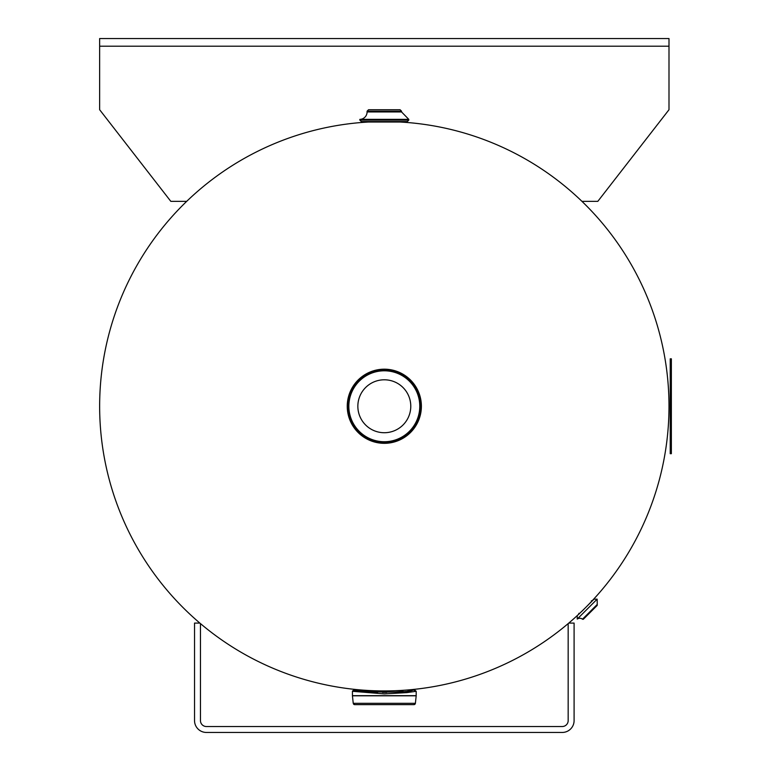 <?xml version="1.0" encoding="UTF-8"?>
<svg xmlns="http://www.w3.org/2000/svg" width="771" height="771" viewBox="0 0 771 771"><rect width="100%" height="100%" fill="white"/><g stroke="black" fill="none" stroke-linecap="round" stroke-linejoin="round"><path stroke-width="1.16" d="M359.855 120.103L361.339 121.577L384.315 121.577A284.672 284.672 0 0 0 99.642 406.259A284.672 284.672 0 0 0 384.315 690.932A284.672 284.672 0 0 0 668.997 406.259A284.672 284.672 0 0 0 384.315 121.577L407.3 121.577L408.784 120.103L359.855 120.103L359.855 119.36L408.784 119.36L408.784 120.103M421.39 406.259A37.075 37.075 0 0 0 384.315 369.184A37.075 37.075 0 0 0 347.249 406.259A37.075 37.075 0 0 0 384.315 443.325A37.075 37.075 0 0 0 421.39 406.259A37.075 37.075 0 0 0 384.315 369.184A37.075 37.075 0 0 0 347.249 406.259A37.075 37.075 0 0 0 384.315 443.325A37.075 37.075 0 0 0 421.39 406.259A37.066 37.066 0 0 1 384.315 443.325A37.066 37.066 0 0 1 347.249 406.259A37.066 37.066 0 0 1 384.315 369.193A37.066 37.066 0 0 1 421.38 406.259M384.315 379.795A26.465 26.465 0 0 1 410.779 406.259A26.465 26.465 0 0 1 384.315 432.724A26.465 26.465 0 0 1 357.85 406.259A26.465 26.465 0 0 1 384.315 379.795M597.149 599.163L597.246 604.454L582.51 619.18A4.453 4.453 0 0 0 577.228 619.084L597.149 599.163L593.998 599.163L581.835 611.336M582.51 619.18A0.742 0.742 0 0 0 583.483 619.123L597.178 605.428L597.236 604.454M411.569 689.631L412.861 690.103A1.484 1.484 0 0 1 412.764 690.112M410.866 690.411L409.102 690.671M354.554 689.9L355.132 689.997M353.523 704.048A1.484 1.484 0 0 0 354.708 704.636L413.921 704.636A1.484 1.484 0 0 0 415.396 703.316L353.234 703.316L352.443 695.818A1.484 1.484 0 0 1 352.434 695.664L352.434 691.298L384.334 693.89L406.876 692.599L416.195 691.298L413.497 689.997L414.461 689.843L413.41 690.016C406.057 693.977 349.832 691.327 354.246 689.852L357.532 690.382M409.468 690.623L410.818 690.421M414.133 704.627L405.267 704.636L413.921 704.636L415.396 703.316L416.186 695.818A1.484 1.484 0 0 0 416.195 695.664L352.434 695.664A1.484 1.484 0 0 0 352.443 695.818L416.186 695.818L416.195 691.298L414.461 689.833L413.41 690.016L414.461 689.833M354.708 704.636L363.372 704.636L354.708 704.636L353.234 703.316L354.708 704.636M359.296 690.643L355.72 690.093A1.484 1.484 0 0 0 357.06 689.631L355.874 690.112M361.291 690.912L365.281 691.385M370.253 691.857L377.636 692.281M382.464 692.397L386.724 692.397M394.916 692.088L403.166 691.404M407.994 690.826L411.56 690.305M411.618 690.305L408.63 690.739M362.283 691.038L357.811 690.421M361.464 690.932L363.372 691.173M363.372 704.636L384.315 704.636M352.443 691.298L354.246 689.852L352.463 691.057M401.556 111.197L401.556 111.949L367.083 111.949L367.083 111.197L401.556 111.197L400.072 109.723L368.567 109.723L396.766 109.723M400.207 122.02L368.422 122.02M367.083 111.949A7.411 7.411 0 0 1 359.855 119.36M671.358 453.705L671.358 358.814L670.23 358.814L670.23 453.705L671.358 453.705M581.922 201.337L597.824 201.337L668.997 109.723L668.997 46.202L99.642 46.202L99.642 109.723L170.805 201.337L186.707 201.337M120.401 38.55L668.997 38.55L99.642 38.55L99.642 46.202M648.238 38.55L668.997 38.55L668.997 46.202M144.119 38.55L624.51 38.55M199.853 623.084L194.533 623.084L194.533 720.586A11.864 11.864 0 0 0 206.397 732.45L562.242 732.45A11.864 11.864 0 0 0 574.096 720.586L574.096 623.084L568.786 623.084M568.169 623.604L568.169 720.586A5.927 5.927 0 0 1 562.242 726.523L206.397 726.523A5.927 5.927 0 0 1 200.46 720.586L200.46 623.604M384.315 121.577A284.672 284.672 0 0 0 99.642 406.259A284.672 284.672 0 0 0 384.315 690.932A284.672 284.672 0 0 0 668.997 406.259A284.672 284.672 0 0 0 384.315 121.577M348.106 406.259A36.208 36.208 0 0 0 384.315 442.467A36.208 36.208 0 0 0 420.523 406.259A36.208 36.208 0 0 0 384.315 370.051A36.208 36.208 0 0 0 348.106 406.259M348.849 406.259A35.466 35.466 0 0 1 384.315 370.793A35.466 35.466 0 0 1 419.781 406.259A35.466 35.466 0 0 1 384.315 441.725A35.466 35.466 0 0 1 348.849 406.259M577.228 619.084L577.228 615.942M591.376 600.792L592.398 600.763M578.848 613.321L578.828 614.342M355.229 690.016L354.246 689.852M416.195 691.298L413.497 689.997M367.083 111.197L368.567 109.723M408.784 119.36L401.556 111.949"/></g></svg>

